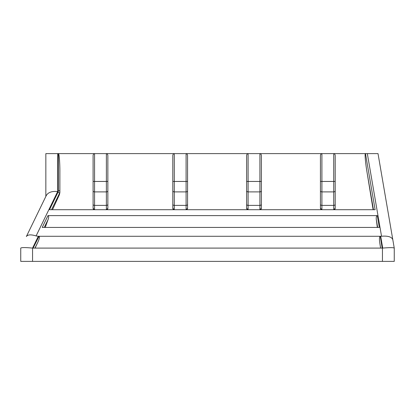 <?xml version="1.0" encoding="UTF-8"?>
<svg xmlns="http://www.w3.org/2000/svg" width="415" height="415" viewBox="0 0 415 415"><rect width="100%" height="100%" fill="white"/><g stroke="black" fill="none" stroke-linecap="round" stroke-linejoin="round"><path stroke-width="0.62" d="M172.806 204.346A1.478 1.043 0 0 0 174.284 205.389L186.096 205.389L186.096 191.896L174.284 191.896L174.284 209.715L172.806 208.237L172.806 155.625C172.899 154.416 173.392 153.742 174.284 153.617L106.375 153.617C107.267 153.742 107.755 154.416 107.853 155.625L107.853 208.237L106.375 209.715A1.478 1.478 0 0 0 107.853 208.237A1.478 1.478 0 0 1 106.375 209.715L106.375 191.896L94.563 191.896L94.563 205.389L106.375 205.389A1.478 1.043 180 0 0 107.853 204.346M246.624 204.346A1.478 1.043 0 0 0 248.097 205.389L259.909 205.389L259.909 191.896L248.097 191.896L248.097 209.715L246.624 208.237L246.624 155.625C246.718 154.416 247.205 153.742 248.097 153.617L186.096 153.617C186.983 153.742 187.476 154.416 187.57 155.625L187.57 208.237L186.096 209.715A1.478 1.478 0 0 0 187.57 208.237A1.478 1.478 0 0 1 186.096 209.715L186.096 205.389A1.478 1.043 180 0 0 187.57 204.346M320.437 204.346A1.478 1.043 180 0 0 321.91 205.389L333.722 205.389L333.722 191.896L321.91 191.896L321.91 209.715A1.478 1.478 0 0 1 320.437 208.237A1.478 1.478 0 0 0 321.91 209.715L320.437 208.237L320.437 155.625C320.53 154.416 321.023 153.742 321.91 153.617L259.909 153.617C260.796 153.742 261.289 154.416 261.383 155.625L261.383 208.237L259.909 209.715A1.478 1.478 0 0 0 261.383 208.237A1.478 1.478 0 0 1 259.909 209.715L259.909 205.389A1.478 1.043 180 0 0 261.383 204.346M373.127 209.715L366.969 171.924C365.428 162.867 364.603 152.798 365.475 153.617L333.722 153.617C334.615 153.742 335.107 154.416 335.201 155.625L335.201 208.237L333.722 209.715A1.478 1.478 0 0 0 335.201 208.237A1.478 1.478 0 0 1 333.722 209.715L333.722 205.389A1.478 1.043 180 0 0 335.201 204.346M26.487 236.285L46.324 195.449C48.244 192.301 52.02 191.004 57.659 191.554L36.095 235.943L38.325 236.285L32.562 248.097L32.562 261.383L20.75 261.383L20.75 248.097M380.586 248.097L379.694 242.35C379.217 238.692 379.403 236.675 380.244 236.285L39.036 236.285C39.845 236.675 39.435 238.692 37.801 242.35L35.073 248.097M377.328 227.43L376.296 219.473C376.089 217.149 376.421 215.862 377.287 215.618L47.964 215.618C48.825 215.862 48.877 217.149 48.124 219.473L45.214 227.43M93.09 204.346A1.478 1.043 0 0 0 94.563 205.389L94.563 209.715L93.09 208.237L93.09 155.625C93.183 154.416 93.676 153.742 94.563 153.617L58.396 153.617C59.127 152.798 59.936 162.867 59.874 171.924L59.874 192.622L59.407 194.702L52.498 209.715M377.287 215.618L379.315 227.43L42.226 227.43L47.964 215.618M367.332 153.617L378.013 153.617L394.25 248.092L392.222 236.285L394.25 248.097L394.25 261.383L382.438 261.383L382.438 248.097L382.718 248.082L380.695 236.285L381.53 236.239L367.332 153.617L365.475 153.617L375.119 209.715L49.51 209.715L58.022 192.181A5.903 4.524 0 0 0 58.396 190.604L58.396 153.617L57.659 153.617L57.659 191.554M382.438 248.097L33.107 248.097L39.036 236.285L38.325 236.285M380.695 236.285L380.244 236.285L382.189 248.097M392.222 236.285L390.697 227.43M388.668 215.618L378.013 153.617M394.25 248.092L394.25 248.097C393.529 247.511 389.685 247.511 382.718 248.082M45.847 153.617L45.847 196.43L45.847 153.617L57.659 153.617M106.375 153.617L94.563 153.617L94.563 181.454L106.375 181.454L106.375 153.617M186.096 153.617L174.284 153.617L174.284 181.454L186.096 181.454L186.096 153.617M259.909 153.617L248.097 153.617L248.097 181.454L259.909 181.454L259.909 153.617M333.722 153.617L321.91 153.617L321.91 181.454L333.722 181.454L333.722 153.617M33.107 248.097L32.588 248.097M382.438 261.383L32.562 261.383M20.781 248.03C21.86 247.418 25.787 247.439 32.562 248.097M26.363 236.545C27.722 234.558 30.964 234.356 36.095 235.943M381.53 236.239C387.983 235.72 391.739 236.877 392.808 239.704M94.563 209.715A1.478 1.478 0 0 1 93.09 208.237M174.284 209.715A1.478 1.478 0 0 1 172.806 208.237M248.097 209.715A1.478 1.478 0 0 1 246.624 208.237M37.801 242.35L34.917 248.097M48.124 219.473L44.26 227.43M59.407 194.702L59.407 193.525L51.543 209.715M380.638 248.097L379.694 242.35M377.666 227.43L376.296 219.473M373.464 209.715L366.969 171.924M58.396 190.604A1.478 0.949 0 0 1 59.874 191.554A7.382 5.654 180 0 1 59.407 193.525A1.478 0.887 25.9 0 0 58.022 192.181M335.201 190.848A1.478 1.043 180 0 1 333.722 191.896L333.722 181.454L335.201 181.454M320.437 181.454L321.91 181.454L321.91 191.896A1.478 1.043 180 0 1 320.437 190.848M261.383 190.848A1.478 1.043 180 0 1 259.909 191.896L259.909 181.454L261.383 181.454M246.624 181.454L248.097 181.454L248.097 191.896A1.478 1.043 0 0 1 246.624 190.848M187.57 190.848A1.478 1.043 180 0 1 186.096 191.896L186.096 181.454L187.57 181.454M172.806 181.454L174.284 181.454L174.284 191.896A1.478 1.043 0 0 1 172.806 190.848M107.853 190.848A1.478 1.043 180 0 1 106.375 191.896L106.375 181.454L107.853 181.454M93.09 181.454L94.563 181.454L94.563 191.896A1.478 1.043 0 0 1 93.09 190.848"/></g></svg>
